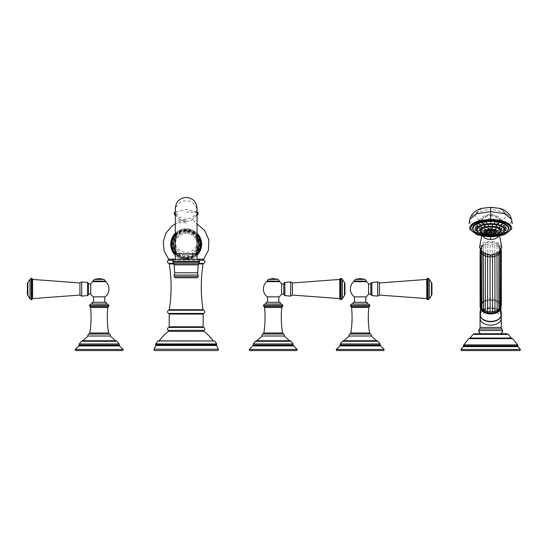 <?xml version="1.0" encoding="UTF-8"?>
<svg xmlns="http://www.w3.org/2000/svg" width="548" height="548" viewBox="0 0 548 548"><rect width="100%" height="100%" fill="white"/><g stroke="black" fill="none" stroke-linecap="round" stroke-linejoin="round"><path stroke-width="0.41" stroke-dasharray="2.74 2.06" d="M79.926 282.946L79.926 295.077M32.62 279.192L32.62 298.831M27.4 283.583L27.4 294.44M88.516 283.289L88.516 294.735M88.516 289.008L88.516 294.029L88.516 289.008M90.735 294.029L90.735 284.008M105.072 296.852L93.283 296.852M104.798 296.852L93.55 296.852L104.798 296.852M93.55 302.291L104.798 302.291L93.55 302.291M92.119 302.291L106.237 302.291M107.661 304.03L90.694 304.03M88.194 336.006L110.162 336.006M82.748 340.719L115.607 340.726M122.738 350.576L75.61 350.576M105.531 281.61L92.818 281.61M99.174 281.61L104.832 281.61L99.174 281.61M292.427 295.077L292.427 282.946M339.733 298.831L339.733 279.192M344.952 294.44L344.952 283.583M283.837 294.735L283.837 283.289M283.837 289.008L283.837 294.029L283.837 289.008M281.617 284.008L281.617 294.029M267.287 296.852L279.076 296.852M267.554 296.852L278.802 296.852L267.554 296.852M278.802 302.291L267.554 302.291L278.802 302.291M266.123 302.291L280.24 302.291M281.665 304.03L264.698 304.03M262.197 336.006L284.165 336.006M256.752 340.719L289.748 340.719M289.604 340.719L256.615 340.719M296.742 350.576L249.614 350.576M279.535 281.61L266.821 281.61M273.178 281.61L278.836 281.61L273.178 281.61M186.176 255.073A10.878 10.878 0 0 0 197.054 244.196A10.878 10.878 0 0 0 186.176 233.325A10.878 10.878 0 0 0 175.305 244.196A10.878 10.878 0 0 0 186.176 255.073A10.878 10.878 0 0 0 197.054 244.196A10.878 10.878 0 0 0 186.176 233.325A10.878 10.878 0 0 0 175.305 244.196A10.878 10.878 0 0 0 186.176 255.073M175.305 253.566A14.358 14.358 0 0 0 197.054 253.566M197.054 234.825A14.358 14.358 0 0 0 175.305 234.825M186.176 229.845A14.358 14.358 0 0 0 171.825 244.196A14.358 14.358 0 0 0 186.176 258.553A14.358 14.358 0 0 0 200.534 244.196A14.358 14.358 0 0 0 186.176 229.845M197.054 233.236A15.44 15.44 0 0 0 175.305 233.236M175.305 255.163A15.44 15.44 0 0 0 197.054 255.163M186.176 259.642A15.44 15.44 0 0 0 201.623 244.196A15.44 15.44 0 0 0 186.176 228.756A15.44 15.44 0 0 0 170.736 244.196A15.44 15.44 0 0 0 186.176 259.642M186.176 257.368A13.173 13.173 0 0 1 173.004 244.196A13.173 13.173 0 0 1 186.176 231.03A13.173 13.173 0 0 1 199.349 244.196A13.173 13.173 0 0 1 186.176 257.368M186.176 222.803L177.586 222.803L186.176 222.803M213.364 341.048L158.989 341.048L213.364 341.048A53.286 53.286 0 0 0 213.227 340.863M186.176 341.048L213.419 341.048L186.176 341.048M214.597 340.966L157.762 340.966M217.508 350.576L154.844 350.576M186.176 220.084L179.107 220.084L186.176 220.084M197.595 214.974L197.054 214.974M175.305 214.974L174.757 214.974M175.305 212.145L174.757 212.145M197.595 212.145L197.054 212.145M186.176 212.145L196.835 212.145L186.176 212.145M186.176 259.3L197.054 259.3L186.176 259.3M197.705 259.3L174.648 259.3M197.054 277.788L175.305 277.788M379.428 295.077L379.428 282.946M426.734 298.831L426.734 279.192M431.954 294.44L431.954 283.583M370.838 294.735L370.838 283.289M370.838 289.008L370.838 294.029L370.838 289.008M368.619 284.008L368.619 294.029M354.289 296.852L366.078 296.852M354.556 296.852L365.804 296.852L354.556 296.852M365.804 302.291L354.556 302.291L365.804 302.291M353.124 302.291L367.235 302.291M368.66 304.03L351.7 304.03M349.199 336.006L371.167 336.006M343.754 340.719L376.75 340.719M376.606 340.719L343.617 340.719M383.744 350.576L336.616 350.576M366.537 281.61L353.823 281.61M360.18 281.61L365.838 281.61L360.18 281.61M498.886 233.53L498.05 233.564M498.18 233.099L498.886 233.229L498.18 233.099L498.036 233.523M494.981 234.297L495.385 234.51M486.843 234.373L486.48 234.592L486.843 234.373M483.665 233.715L482.87 233.681M487.09 233.777L486.562 233.962L487.09 233.777M495.036 233.544L495.68 233.701L495.036 233.544M493.399 232.53A3.637 1.486 0 0 1 490.686 233.023A3.637 1.486 0 0 1 487.967 232.53M487.138 231.201A3.637 1.486 0 0 1 487.378 230.914A3.637 1.486 0 0 1 490.686 230.05A3.637 1.486 0 0 1 493.988 230.914A3.637 1.486 0 0 1 494.228 231.201M492.351 232.037L491.227 231.037L491.227 231.578M491.94 232.112L491.227 231.037L490.138 231.037L490.138 231.578M491.227 232.941L491.227 231.482L490.138 231.482L490.138 232.201L490.138 231.037L489.426 232.112M491.227 231.037L491.227 231.482M490.138 232.941L490.138 231.482M490.138 231.037L489.015 232.037M492.09 228.42L492.303 227.858L492.09 228.42M496.146 229.009L495.392 229.133M498.111 230.42L497.372 230.53M497.872 232.071L497.337 232.153M495.036 233.243L495.68 233.4L495.036 233.243M487.09 233.469L486.562 233.66L487.09 233.469M484.364 232.53L483.911 232.462M483.946 230.838L483.096 230.824M484.453 229.454L484.555 229.009L485.453 229.578M488.364 228.523L488.021 227.982M486.843 234.071L486.48 234.291L486.843 234.071M483.706 233.667L483.542 233.243L482.87 233.38M481.247 232.366L481.192 231.982L480.247 232.222M479.925 230.605L479.288 230.503M480.418 228.879L479.562 228.838M481.192 227.489L481.288 227.05L482.192 227.619M484.918 226.365L484.377 225.865L484.233 226.228M488.501 225.769L488.295 225.207L488.501 225.769M483.226 234.428L482.726 234.619L483.226 234.428M498.139 234.428L498.639 234.619L498.139 234.428M490.686 222.755L490.686 222.187L490.686 222.755M494.543 222.961L494.803 222.406M498.139 223.57L498.639 223.057L498.139 223.57M498.886 223.577L498.639 223.057M501.989 224.42L501.228 224.543M504.42 225.714L503.633 225.824M505.941 227.228L505.194 227.345M506.427 228.865L505.592 229.153M505.852 230.503L505.283 230.592M504.53 232.147L503.598 231.893L504.461 231.934L503.53 232.284M501.228 233.153L501.934 233.284L501.228 233.153L501.078 233.578M498.139 234.126L498.639 234.318L498.139 234.126M510.51 228.139A19.824 8.097 0 0 1 490.686 236.188A19.824 8.097 0 0 1 470.855 228.139M493.597 236.626L499.016 232.667L499.303 230.53L500.262 228.838L504.667 226.509L501.756 220.721L495.269 215.871L490.686 214.85L490.686 209.87C488.391 209.343 483.644 210.418 476.445 213.097L475.013 213.836C472.369 215.337 470.595 217.446 469.691 220.152L469.828 219.186M503.605 234.9L504.667 226.509L505.516 226.18C509.578 224.591 511.627 222.577 511.674 220.152L511.537 219.186M476.753 234.565L475.849 226.18C471.787 224.591 469.739 222.577 469.691 220.152L469.061 223.735M482.103 208.302L475.013 213.836C475.075 216.152 476.424 218.31 479.048 220.296L475.849 226.18L476.698 226.509L479.61 220.721L486.097 215.871L490.686 214.85L490.686 215.611C483.795 216.686 479.418 220.426 477.555 226.824L476.698 226.509L477.76 234.9M487.768 236.626L482.35 232.667L482.062 230.53L481.103 228.838L477.555 226.824L478.945 235.25M482.774 236.078L482.144 234.017L482.062 230.53C483.137 226.468 486.014 224.043 490.686 223.269C495.351 224.043 498.228 226.468 499.303 230.53L499.064 232.544L499.639 235.893M498.591 236.078L499.221 234.017L499.064 232.544M502.42 235.25L503.818 226.824C501.947 220.426 497.57 216.686 490.686 215.611L490.686 228.523C495.872 228.852 498.714 230.681 499.221 234.017L499.16 233.373M490.686 228.523C485.494 228.852 482.651 230.681 482.144 234.017L481.726 235.893M499.262 208.302L506.352 213.836C508.996 215.337 510.77 217.446 511.674 220.152L512.305 223.735M504.92 213.097C497.721 210.418 492.974 209.343 490.686 209.87L490.686 207.356C499.05 207.445 503.797 209.357 504.92 213.097L506.352 213.836C506.29 216.152 504.941 218.31 502.317 220.296C498.995 216.707 495.118 214.754 490.686 214.432C486.247 214.754 482.37 216.707 479.048 220.296L479.61 220.721M490.686 207.391L490.686 207.356C482.315 207.445 477.568 209.357 476.445 213.097M501.81 247.306L498.111 242.785L490.686 240.969L483.254 242.785L479.555 247.306M499.94 309.743L500.906 307.223L500.351 304.606L498.666 302.64L495.461 300.934L489.57 300.208L485.61 301.037L483.459 302.38L483.295 301.037L480.87 303.873L480.87 248.888L481.665 246.689L481.665 249.662L482.528 251.059L483.898 252.272L487.809 253.868L492.426 254.053L496.618 252.786L499.338 250.381L499.92 248.922L499.118 245.072L496.426 243.25L497.057 244.586L496.618 243.565L492.426 242.298L487.809 242.483L482.795 244.518L481.802 245.675L480.096 249.785L480.555 250.505L481.377 248.176L480.096 251.231L480.555 250.505L480.555 305.489L480.096 306.216M501.338 305.489L500.735 304.674L500.735 249.689L501.338 250.505C501.591 250.107 501.215 249.155 500.194 247.655L500.735 249.689L501.057 249.066L500.105 248.114L499.338 245.97L501.057 249.066L501.057 304.051L500.105 303.092L500.221 247.71L499.118 245.072M500.954 251.053L499.92 248.922L500.982 251.162M480.671 308.079L481.082 308.325L480.87 252.128L481.665 249.669L480.795 251.566M485.37 301.359L485.254 299.996L483.295 301.037L483.295 246.052L484.158 243.593L483.295 246.052L481.808 247.374L482.528 245.292M485.692 243.12L485.254 245.011L483.295 246.052L483.302 301.133M500.221 247.71L500.221 302.695L500.105 303.092L498.879 301.667L498.879 246.682L498.214 244.661M497.002 301.832L497.057 244.586M494.906 300.975L494.645 242.764M492.542 300.482L492.426 242.298M490.063 300.386L490.097 242.202M487.617 300.681L487.809 242.483M482.11 251.977L482.528 251.059M483.446 253.676L483.898 252.272M485.391 254.525L485.692 253.224M487.638 255.108L487.809 253.868M490.063 255.368L490.097 254.149M492.529 255.279L492.426 254.053M494.878 254.854L494.645 253.587M496.995 254.128L496.618 252.786M498.742 253.183L498.214 251.69M499.899 309.086L500.105 252.902L499.338 250.381L500.071 252.114M500.516 307.538L501.057 251.95M500.906 308.003L501.057 306.079M481.082 308.325L480.959 309.12M500.906 306.257L500.906 305.085C498.516 298.523 482.85 298.523 480.459 305.085M500.906 314.346L500.906 305.14A10.659 6.85 180 0 0 490.686 300.222A10.659 6.85 180 0 0 480.459 305.14L480.459 306.421L480.096 304.763L480.459 307.839L480.671 305.4A10.22 6.569 180 0 1 480.911 304.811L480.671 305.4M500.872 306.222A10.22 6.569 180 0 0 500.756 305.62L500.735 304.674M483.459 302.38L481.959 303.311L481.082 305.154M498.701 302.996L498.892 301.523L494.995 299.598L490.049 298.996L485.254 299.996L485.254 245.011L487.556 244.312L492.584 244.113L494.995 244.614L498.879 246.682L497.933 244.024M499.899 304.393L500.002 304.044A10.22 6.569 180 0 1 500.351 304.606M481.808 247.374L481.808 302.352L481.808 247.374L480.096 249.785L480.096 304.763L480.87 303.873L480.658 303.352L480.932 304.894M481.507 303.845A10.22 6.569 180 0 1 481.959 303.311L482 303.674M480.459 314.346L480.459 309.01M480.774 306.743L480.473 307.044A10.22 6.569 180 0 1 480.459 306.743A10.22 6.569 180 0 1 480.473 306.435M481.507 309.641L482 309.812L481.76 253.635M482.918 311.011L483.459 311.1M482 309.812L481.959 310.168A10.22 6.569 180 0 1 481.939 310.147M498.666 310.846L498.892 254.334M497.002 311.648L497.557 311.606M498.701 310.483L499.221 310.353M500.906 314.908A10.22 6.569 0 0 0 490.686 308.332A10.22 6.569 0 0 0 480.459 314.908A10.22 6.569 0 0 0 490.686 321.477A10.22 6.569 0 0 0 500.906 314.908M501.242 315.532A10.604 6.816 0 0 0 501.283 314.908A10.604 6.816 0 0 0 494.817 308.627A10.604 6.816 0 0 0 483.302 310.01M483.302 310.017A10.604 6.816 0 0 0 480.082 314.908A10.604 6.816 0 0 0 480.123 315.532M501.283 315.285L501.283 314.908M480.082 315.285L480.082 314.908M479.911 333.718L501.454 333.718L479.808 333.718L479.726 332.348M501.454 333.718L502.591 331.259M478.774 331.259L479.712 332.321M506.736 333.718L474.63 333.718M470.068 338.068L511.298 338.068M519.949 350.576L461.416 350.576M479.096 332.026L479.486 332.424A1.089 1.014 135 0 1 479.212 331.656M479.486 332.424L479.911 333.191M502.153 331.656A1.089 1.014 45 0 1 501.879 332.424L502.269 332.026M483.226 234.126L482.726 234.318L483.226 234.126M480.137 233.153L479.432 233.284L480.137 233.153L480.288 233.578M477.835 232.284L477.774 231.893L476.835 232.147M476.082 230.592L475.513 230.503M475.774 228.845L474.774 228.989M476.281 227.269L475.424 227.228M477.774 225.803L476.945 225.714M480.137 224.543L479.377 224.42M482.726 223.057L483.226 223.57L482.726 223.057L482.48 223.577M486.823 222.961L486.562 222.406M492.378 225.728L492.536 225.166L492.378 225.728M496.029 226.262L496.529 225.749L496.029 226.262M496.783 226.269L496.529 225.749M499.762 227.187L498.858 227.447M501.66 228.639L500.906 228.756M502.132 230.29L501.475 230.393M501.084 231.914L500.612 231.989M494.981 233.996L495.385 234.208L494.981 233.996M81.673 281.905L81.673 296.119M31.75 278.322L31.75 299.701M31.277 278.322L31.277 299.701M30.01 279.295L30.01 298.729M27.886 282.569L27.886 295.454M87.495 282.432L87.495 295.591M105.675 281.665L92.674 281.665M108.963 305.332L89.386 305.332M108.963 305.442L89.386 305.442M108.374 306.531L89.975 306.531M107.798 307.49L90.557 307.49M89.797 332.985L108.552 332.985M88.831 334.04L109.525 334.04M116.93 341.281L81.426 341.281M79.255 343.966L119.101 343.966M79.049 345.055L119.306 345.055M78.844 345.918L119.505 345.918M123.17 349.432L75.179 349.432M93.085 281.179L105.264 281.179M93.085 281.028L105.264 281.028M94.263 279.377L104.086 279.377M290.68 296.119L290.68 281.905M340.603 299.701L340.603 278.322M341.082 299.701L341.082 278.322M342.342 298.729L342.342 279.295M344.466 295.454L344.466 282.569M284.857 295.591L284.857 282.432M279.679 281.665L266.677 281.665M282.967 305.332L263.389 305.332M282.967 305.442L263.389 305.442M282.378 306.531L263.978 306.531M281.795 307.49L264.561 307.49M263.8 332.985L282.556 332.985M262.828 334.04L283.528 334.04M290.926 341.281L255.43 341.281M253.258 343.966L293.105 343.966M253.046 345.055L293.31 345.055M252.847 345.918L293.509 345.918M297.174 349.432L249.182 349.432M267.088 281.179L279.268 281.179M267.088 281.028L279.268 281.028M268.267 279.377L278.089 279.377M175.305 250.594A12.618 12.618 0 0 0 197.054 250.594M197.054 237.805A12.618 12.618 0 0 0 175.305 237.805M186.176 230.557A13.645 13.645 0 0 0 172.538 244.196A13.645 13.645 0 0 0 186.176 257.841A13.645 13.645 0 0 0 199.821 244.196A13.645 13.645 0 0 0 186.176 230.557M186.176 230.996A13.207 13.207 0 0 0 172.976 244.196A13.207 13.207 0 0 0 186.176 257.402A13.207 13.207 0 0 0 199.383 244.196A13.207 13.207 0 0 0 186.176 230.996M186.176 258.464A14.269 14.269 0 0 1 171.914 244.196A14.269 14.269 0 0 1 186.176 229.934A14.269 14.269 0 0 1 200.445 244.196A14.269 14.269 0 0 1 186.176 258.464M175.305 234.236A14.748 14.748 0 0 1 197.054 234.236M197.054 254.162A14.748 14.748 0 0 1 175.305 254.162M186.176 258.122A13.919 13.919 0 0 0 200.095 244.196A13.919 13.919 0 0 0 186.176 230.276A13.919 13.919 0 0 0 172.257 244.196A13.919 13.919 0 0 0 186.176 258.122M203.712 259.17L197.054 259.17M175.305 259.17L168.647 259.17M168.442 260.177L203.918 260.177M173.017 260.177L199.335 260.177M173.791 263.424L198.561 263.424M203.555 263.424L168.798 263.424L167.524 262.163M203.068 263.958L169.291 263.958M169.291 309.716L203.068 309.716M173.983 263.958L198.376 263.958M168.805 310.25L203.548 310.25M203.616 313.435L168.743 313.435M169.209 326.786L203.15 326.786M203.15 314.066L169.209 314.066M168.743 327.416L203.616 327.416M168.284 331.382L204.068 331.382M168.25 330.348L204.103 330.348M216.748 343.925L155.611 343.925M216.85 344.459L155.502 344.459M155.673 344.898L216.679 344.898M155.762 345.507L216.59 345.507M218.22 349.206L154.132 349.206M186.176 221.604L177.586 221.604L186.176 221.604M175.305 214.535L174.326 214.535M175.305 212.583L174.326 212.583M198.034 212.583L197.054 212.583M198.034 214.535L197.054 214.535M186.176 231.907A10.878 10.22 0 0 0 175.305 242.127A10.878 10.22 0 0 0 186.176 252.347A10.878 10.22 0 0 0 197.054 242.127A10.878 10.22 0 0 0 186.176 231.907M186.176 221.262A10.878 10.22 0 0 0 197.054 211.042A10.878 10.22 0 0 0 186.176 200.821A10.878 10.22 0 0 0 175.305 211.042A10.878 10.22 0 0 0 186.176 221.262M175.305 253.758L197.054 253.758M199.664 261.328L172.695 261.328M173.072 262.28L199.287 262.28M174.134 264.855L198.218 264.855M174.661 272.788L197.698 272.788M174.168 275.089L198.184 275.089M198.109 276.637L174.25 276.637M377.682 296.119L377.682 281.905M427.604 299.701L427.604 278.322M428.084 299.701L428.084 278.322M429.344 298.729L429.344 279.295M431.468 295.454L431.468 282.569M371.859 295.591L371.859 282.432M366.68 281.665L353.679 281.665M369.969 305.332L350.391 305.332M369.969 305.442L350.391 305.442M369.379 306.531L350.98 306.531M368.797 307.49L351.563 307.49M350.802 332.985L369.558 332.985M349.829 334.04L370.53 334.04M377.928 341.281L342.432 341.281M340.26 343.966L380.107 343.966M340.048 345.055L380.312 345.055M339.849 345.918L380.511 345.918M384.175 349.432L336.184 349.432M354.09 281.179L366.27 281.179M354.09 281.028L366.27 281.028M355.268 279.377L365.091 279.377M500.468 231.393A10.076 4.117 0 0 1 490.686 234.53A10.076 4.117 0 0 1 480.897 231.393M478.068 231.845A13.7 5.596 180 0 0 490.686 235.256A13.7 5.596 180 0 0 503.297 231.845M500.577 230.681A9.898 4.042 0 0 1 490.686 234.654A9.898 4.042 0 0 1 480.788 230.681M481.596 232.359A9.898 4.042 180 0 0 490.686 234.804A9.898 4.042 180 0 0 499.769 232.359M496.406 232.222A5.946 2.425 0 0 1 490.686 233.989A5.946 2.425 0 0 1 484.959 232.222M496.447 231.831A5.761 2.356 0 0 1 490.686 234.112A5.761 2.356 0 0 1 484.925 231.831M485.432 232.873A5.761 2.356 180 0 0 490.686 234.263A5.761 2.356 180 0 0 495.94 232.873M494.159 231.16A3.61 1.473 180 0 0 490.686 230.085A3.61 1.473 180 0 0 487.206 231.16M488.316 232.667A3.61 1.473 180 0 0 490.686 233.03A3.61 1.473 180 0 0 493.049 232.667M504.386 229.585A13.7 5.596 0 0 1 490.686 235.106A13.7 5.596 0 0 1 476.979 229.585M504.208 230.592A13.885 5.672 0 0 1 490.686 234.989A13.885 5.672 0 0 1 477.157 230.592M474.136 231.331A17.947 7.33 180 0 0 490.686 235.825A17.947 7.33 180 0 0 507.229 231.331M508.626 228.441A17.947 7.33 0 0 1 490.686 235.722A17.947 7.33 0 0 1 472.739 228.441M508.147 230.229A18.159 7.419 0 0 1 490.686 235.613A18.159 7.419 0 0 1 473.219 230.229M498.283 236.133C500.187 234.195 501.235 231.455 501.441 227.913C500.098 222.419 496.509 219.207 490.686 218.268C484.857 219.207 481.267 222.419 479.925 227.913C480.13 231.455 481.178 234.195 483.083 236.133M504.612 234.565L505.516 226.18L502.317 220.296L501.756 220.721M486.754 236.558L482.281 232.462L482.247 231.379M494.611 236.558L499.084 232.462L499.118 231.379M500.262 228.838C499.125 223.988 495.933 221.145 490.686 220.317C485.432 221.145 482.24 223.988 481.103 228.838M500.105 248.114L498.879 246.682M481.802 245.675L480.658 248.367L480.87 248.888M480.699 252.053L480.658 252.649M500.221 253.306L500.201 252.875M500.221 308.291L500.221 307.846M480.911 308.668A10.22 6.569 180 0 1 480.692 308.127M500.872 307.264A10.22 6.569 180 0 1 500.756 307.866M498.666 302.64A10.22 6.569 180 0 1 499.221 303.126M496.831 301.489A10.22 6.569 180 0 1 497.557 301.88M494.604 300.674A10.22 6.569 180 0 1 495.461 300.934M492.131 300.236A10.22 6.569 180 0 1 493.063 300.352M489.57 300.208A10.22 6.569 180 0 1 490.515 300.174M487.076 300.592A10.22 6.569 180 0 1 487.973 300.407M484.816 301.359A10.22 6.569 180 0 1 485.61 301.037M482.918 302.469A10.22 6.569 180 0 1 483.562 302.023M480.658 307.01L480.658 307.627M480.027 314.573A10.659 6.85 180 0 1 490.686 307.723A10.659 6.85 180 0 1 501.338 314.573M501.283 318.326A10.604 6.816 0 0 0 490.686 311.511A10.604 6.816 0 0 0 480.082 318.326M480.082 327.409L501.283 327.409M501.941 328.964L479.425 328.964M502.591 330.519L478.774 330.519M508.277 334.355L473.088 334.355M512.565 338.63L468.8 338.63M463.724 344.898L517.641 344.898M463.519 345.87L517.846 345.87M463.361 346.644L518.004 346.644M520.429 349.48L460.937 349.48M115.744 340.719L82.611 340.719M186.176 232.181C172.627 231.448 169.743 252.923 183.005 255.793L186.176 256.217C192.362 255.8 196.28 252.607 197.944 246.634C198.65 242.819 197.773 239.401 195.321 236.394C192.889 233.654 189.841 232.249 186.176 232.181M193.245 220.084L194.766 221.604L194.766 222.803L197.054 223.872M175.305 223.872L177.586 222.803L177.586 221.604L179.107 220.084M167.578 261.136L167.476 261.649M213.419 341.048L158.941 341.048M191.732 220.084L196.944 214.974M180.621 220.084L175.408 214.974M196.835 212.145L186.176 209.315L175.518 212.145M197.054 244.196L197.054 208.302C196.41 214.905 192.78 218.529 186.176 219.173C179.696 218.652 176.066 215.028 175.305 208.302L175.305 244.196M500.577 230.605C500.084 232.914 496.783 234.215 490.686 234.523C484.583 234.215 481.281 232.914 480.788 230.605M484.918 231.756C483.932 232.352 485.857 233.092 490.686 233.982C495.508 233.092 497.433 232.352 496.447 231.756M486.747 231.475L487.378 230.914M494.618 231.475L493.988 230.914M476.979 229.509L478.137 231.681C480.692 233.77 484.877 234.873 490.686 234.982C496.488 234.873 500.673 233.77 503.228 231.681L504.386 229.509M508.626 228.386L506.996 231.366C503.598 234.051 498.159 235.455 490.686 235.592C483.206 235.455 477.767 234.051 474.369 231.366L472.739 228.386M499.05 232.592C500.742 232.311 493.522 237.668 492.81 236.668M488.563 236.668L485.829 235.9C483.774 234.75 482.603 233.647 482.315 232.592L482.315 232.592M482.302 232.544L482.206 233.373M481.747 247.1L482.795 244.518M500.221 302.695L499.968 304.236M498.892 246.538L498.892 301.523M481.98 303.619L481.747 302.085M480.658 248.367L480.658 303.352M511.387 338.068L469.979 338.068"/><path stroke-width="0.82" d="M79.926 282.946L81.673 281.905L81.673 296.119L79.926 295.077L79.926 282.946L32.62 279.439M32.62 298.831L32.62 279.192L31.75 278.322L31.75 299.701L32.62 298.831M27.4 294.44L27.4 283.583L27.886 282.569L27.886 295.454L27.4 294.44M88.516 294.735L88.516 283.289L87.495 282.432L87.495 295.591L88.516 294.735M90.735 294.009A9.809 9.809 0 0 0 93.283 296.852L105.072 296.852A9.809 9.809 0 0 0 105.675 281.665L92.674 281.665A9.809 9.809 0 0 0 90.735 284.008L90.735 294.029L88.516 294.029M104.798 302.291L104.798 296.852M93.55 302.291L93.55 296.852M106.237 304.03L106.237 302.291L92.119 302.291L92.119 304.03M89.386 305.332L90.694 304.03L107.661 304.03L108.963 305.442L89.386 305.442L108.963 305.332M88.194 336.006C87.536 335.602 87.749 334.944 88.831 334.04L109.525 334.04C110.607 334.944 110.819 335.602 110.162 336.006L88.194 336.006L82.748 340.726L99.174 340.726L82.748 340.726M110.162 336.006L115.607 340.726L99.174 340.726L115.744 340.719L116.93 341.281L81.426 341.281L82.611 340.719M99.174 350.576L122.738 350.576L123.17 349.432L75.179 349.432L75.61 350.576L99.174 350.576M339.733 279.439L292.427 282.946L292.427 295.077L290.68 296.119L284.857 295.591L283.837 294.735L283.837 283.289L284.857 282.432L284.857 295.591M339.733 289.008L339.733 298.831L340.603 299.701L340.603 278.322L339.733 279.192L339.733 289.008M344.952 289.008L344.952 294.44L344.466 295.454L344.466 282.569L344.952 283.583L344.952 289.008M283.837 294.029L281.617 294.029L281.617 283.994A9.809 9.809 0 0 0 279.679 281.665L266.677 281.665L279.679 281.665M281.617 294.009A9.809 9.809 0 0 1 279.076 296.852L267.287 296.852A9.809 9.809 0 0 1 266.677 281.665M267.554 302.291L267.554 296.852M278.802 302.291L278.802 296.852M280.24 304.03L280.24 302.291L266.123 302.291L266.123 304.03M263.389 305.332L264.698 304.03L281.665 304.03L282.967 305.442L263.389 305.442L282.967 305.332M262.197 336.006L256.745 340.726L289.611 340.726L284.165 336.006L262.197 336.006C261.533 335.602 261.745 334.944 262.828 334.04L263.8 332.985L282.556 332.985C281.186 324.519 280.932 316.018 281.795 307.49L264.561 307.49C265.431 316.018 265.177 324.519 263.8 332.985M249.614 350.576L296.742 350.576L297.174 349.432L249.182 349.432L249.614 350.576M197.054 253.566A14.358 14.358 0 0 0 197.054 234.825M175.305 234.825A14.358 14.358 0 0 0 175.305 253.566M175.305 233.236A15.44 15.44 0 0 0 175.305 255.163M197.054 255.163A15.44 15.44 0 0 0 197.054 233.236M213.227 340.863A53.286 53.286 0 0 0 204.068 331.382A0.651 0.651 0 0 1 204.103 330.348A1.651 1.651 0 0 0 203.616 327.416A0.651 0.651 90 0 1 203.15 326.786L203.15 314.066A0.651 0.651 90 0 1 203.616 313.435A1.651 1.651 0 0 0 203.548 310.25A0.651 0.651 90 0 1 203.068 309.716C200.671 294.461 200.671 279.213 203.068 263.958A0.651 0.651 90 0 1 203.555 263.424A1.74 1.74 0 0 0 203.918 260.177A0.651 0.651 90 0 1 203.712 259.17L197.054 259.17M203.068 309.716L169.291 309.716C171.682 294.461 171.682 279.213 169.291 263.958A0.651 0.651 -90 0 0 168.798 263.424A1.74 1.74 0 0 1 168.442 260.177L173.017 260.177M169.291 309.716A0.651 0.651 -90 0 1 168.805 310.25A1.651 1.651 0 0 0 168.743 313.435L203.616 313.435M203.15 326.786L169.209 326.786L169.209 314.066A0.651 0.651 -90 0 0 168.743 313.435M169.209 326.786A0.651 0.651 -90 0 1 168.743 327.416A1.651 1.651 0 0 0 168.25 330.348A0.651 0.651 0 0 1 168.284 331.382A53.286 53.286 0 0 0 159.126 340.863M157.762 340.966L214.597 340.966L158.269 340.863L155.611 343.925L216.748 343.925L214.597 340.966M218.22 349.206L154.132 349.206C153.652 349.61 153.885 350.069 154.844 350.576L217.508 350.576C218.467 350.069 218.707 349.61 218.22 349.206L216.59 345.507L155.762 345.507L155.673 344.898L216.679 344.898L216.85 344.459L155.502 344.459L155.673 344.898M197.054 214.974L198.034 214.535L197.054 214.535M175.305 212.583L174.326 212.583L174.326 214.535L175.305 214.974M174.326 212.583L175.305 212.145M197.054 212.145L198.034 212.583L198.034 214.535M198.184 275.089A4.35 4.35 90 0 1 197.698 272.788L198.218 264.855A4.35 4.35 90 0 1 199.287 262.28A1.521 1.521 0 0 0 199.664 261.328A1.959 1.959 0 0 0 197.705 259.3L174.648 259.3A1.959 1.959 0 0 0 172.695 261.328A1.521 1.521 0 0 0 173.072 262.28A4.35 4.35 -90 0 1 174.134 264.855L174.661 272.788A4.35 4.35 -90 0 1 174.168 275.089A1.521 1.521 0 0 0 174.25 276.637A5.001 5.001 0 0 0 175.305 277.788L197.054 277.788A5.001 5.001 0 0 0 198.109 276.637A1.521 1.521 0 0 0 198.184 275.089L174.168 275.089M426.734 279.439L379.428 282.946L379.428 295.077L377.682 296.119L371.859 295.591L370.838 294.735L370.838 283.289L371.859 282.432L371.859 295.591M426.734 289.008L426.734 298.831L427.604 299.701L427.604 278.322L426.734 279.192L426.734 289.008M431.954 289.008L431.954 294.44L431.468 295.454L431.468 282.569L431.954 283.583L431.954 289.008M370.838 294.029L368.619 294.029L368.619 283.994A9.809 9.809 0 0 0 366.68 281.665L353.679 281.665L366.68 281.665M368.619 294.009A9.809 9.809 0 0 1 366.078 296.852L354.289 296.852A9.809 9.809 0 0 1 353.679 281.665M354.556 302.291L354.556 296.852M365.804 302.291L365.804 296.852M367.235 304.03L367.235 302.291L353.124 302.291L353.124 304.03M350.391 305.332L351.7 304.03L368.66 304.03L369.969 305.442L350.391 305.442L369.969 305.332M349.199 336.006L343.747 340.726L376.613 340.726L371.167 336.006L349.199 336.006C348.542 335.582 348.754 334.931 349.829 334.04L350.802 332.985L369.558 332.985C368.181 324.519 367.934 316.018 368.797 307.49L351.563 307.49C352.433 316.018 352.179 324.519 350.802 332.985M336.616 350.576L383.744 350.576L384.175 349.432L336.184 349.432L336.616 350.576M498.886 233.53L498.18 233.4L499.036 233.407M492.378 226.029L492.536 225.468L492.378 226.029M496.029 226.564L496.529 226.05L495.782 226.345M498.968 227.598L499.749 227.18L498.858 227.447M500.81 228.989L501.763 228.708L500.783 228.927M502.304 230.42L501.304 230.564L502.304 230.413M500.386 232.099L501.297 232.105L500.345 232.174M494.981 234.297L495.385 234.51L494.981 234.297M486.843 234.373L486.48 234.592L486.843 234.373M483.542 233.544L482.87 233.681L483.542 233.544M481.192 232.284L480.301 232.304L481.247 232.366M480.103 230.763L479.11 230.646L480.103 230.763M480.418 229.187L479.452 228.913L480.432 229.126M482.096 227.756L481.288 227.358L482.192 227.619M484.918 226.673L484.377 226.166L485.144 226.461M488.501 226.071L488.295 225.509L488.501 226.071M487.09 233.777L486.562 233.962M484.596 232.64L483.692 232.66L484.644 232.722M483.946 231.14L482.952 230.934L483.946 231.119M485.343 229.722L484.555 229.311L485.453 229.578M488.364 228.824L488.021 228.283L488.364 228.824M492.09 228.721L492.303 228.16L492.09 228.721M495.392 229.434L496.084 228.982L495.234 229.263M497.255 230.756L498.228 230.496L497.242 230.708M497.125 232.284L498.077 232.249L497.105 232.338M495.036 233.544L495.68 233.701M487.967 232.53A3.637 1.486 0 0 1 487.734 232.407A3.637 1.486 0 0 1 487.138 231.201M494.228 231.201A3.637 1.486 0 0 1 493.632 232.407A3.637 1.486 0 0 1 493.399 232.53M489.426 232.112L489.015 232.482A7.056 6.439 0 0 0 490.138 232.64L490.138 232.941A5.994 5.569 180 0 0 490.686 232.962A5.994 5.569 180 0 0 491.227 232.941L491.227 232.64A7.056 6.439 0 0 0 492.351 232.482L491.94 232.112M489.015 232.482A5.994 1.76 -46.8 0 1 489.015 232.037A7.056 6.439 0 0 0 490.138 232.201L490.138 231.578A5.994 2.055 180 0 0 490.686 231.585A5.994 2.055 180 0 0 491.227 231.578L491.227 232.201A7.056 6.439 0 0 0 492.351 232.037A5.994 1.76 46.8 0 1 492.351 232.482M491.227 232.201L491.227 232.64M490.138 232.201L490.138 232.64M492.09 228.42L492.303 227.858L492.09 228.42M495.324 229.098L496.084 228.68M497.255 230.455L498.228 230.194M497.125 231.982L498.077 231.948M483.692 232.359L484.596 232.338M482.952 230.633L483.946 230.838M485.343 229.42L484.555 229.009M488.364 228.523L488.021 227.982L488.364 228.523M480.301 232.003L481.192 231.982M479.11 230.338L480.103 230.461M479.452 228.612L480.418 228.879M481.288 227.05L482.096 227.454M484.377 225.865L485.062 226.303M488.501 225.769L488.295 225.207L488.501 225.769M490.686 222.488L490.686 223.057L490.686 222.488M483.226 234.428L482.726 234.619M480.137 233.455L479.432 233.585L480.288 233.578M477.774 232.194L476.904 232.242L477.835 232.284M476.281 230.729L475.315 230.674L476.301 230.776M475.774 229.153L474.774 228.989L475.774 229.153M476.281 227.571L475.315 227.304L476.301 227.516M477.774 226.105L476.904 225.742L477.835 225.988M480.137 224.844L479.432 224.392L480.288 224.673M483.226 223.872L482.726 223.358L483.48 223.659M486.823 223.269L486.562 222.707L486.823 223.269M494.543 223.269L494.803 222.707L494.543 223.269M498.139 223.872L498.639 223.358L497.885 223.659M501.228 224.844L501.934 224.392L501.078 224.673M503.598 226.105L504.461 225.742L503.53 225.988M505.085 227.571L506.051 227.304L505.064 227.516M505.592 229.153L506.592 228.989L505.592 229.153M505.085 230.729L506.051 230.674L505.064 230.776M503.598 232.194L504.461 232.242L503.53 232.284M501.228 233.455L501.934 233.585L501.078 233.578M498.139 234.428L498.639 234.619M490.686 222.755L490.686 222.187L490.686 222.755M494.543 222.961L494.803 222.406L494.543 222.961M497.968 223.502L498.639 223.057M501.173 224.516L501.934 224.091M503.598 225.803L504.461 225.434M505.085 227.269L506.051 227.002M505.592 228.845L506.592 228.687M505.085 230.427L506.051 230.372M503.598 231.893L504.461 231.934M490.686 220.091A19.824 8.097 180 0 0 470.855 228.187A19.824 8.097 180 0 0 490.686 236.291A19.824 8.097 0 0 0 510.51 228.187A19.824 8.097 0 0 0 490.686 220.091M470.855 228.139A19.824 8.097 0 0 1 470.855 228.091A19.824 8.097 0 0 1 490.686 219.995A19.824 8.097 0 0 1 510.51 228.091A19.824 8.097 0 0 1 510.51 228.139M511.537 219.186L504.592 213.727L490.686 211.576L490.686 219.474C503.496 219.981 510.531 222.858 511.777 228.091L511.62 229.16L504.612 234.565L498.283 236.133L490.686 236.709L493.597 236.626M490.686 219.474C477.87 219.981 470.835 222.858 469.588 228.091L469.746 229.16L476.753 234.565L483.083 236.133L490.686 236.709L487.768 236.626M469.828 219.186L476.774 213.727L490.686 211.576L490.686 207.356L482.103 208.302L490.686 207.391L499.262 208.302L490.686 207.343M482.774 236.078L483.384 236.866C485.11 238.565 487.542 239.442 490.686 239.503L490.686 236.709M490.686 239.503C493.823 239.442 496.255 238.565 497.981 236.866L498.591 236.078M481.726 235.893L479.555 247.306L482.295 252.95L490.686 255.382L499.07 252.95L501.81 247.306L499.639 235.893M480.87 252.128L481.808 253.642L481.911 252.662L481.747 308.901L482.007 310.319L482.918 311.011L483.459 311.1L483.295 254.991L483.295 309.963L485.254 310.99L485.391 254.525M481.747 253.916L483.295 254.964L483.446 253.676M482.918 311.011A10.22 6.569 180 0 0 483.562 311.456L487.617 312.798L487.638 255.108M487.617 312.798L490.063 313.1L490.063 255.368M490.063 313.1L492.542 312.997L492.529 255.279M492.542 312.997L494.604 312.812L494.995 311.38L494.878 254.854M494.906 312.504L496.831 311.99L497.139 310.511L496.995 254.128M483.302 254.868L487.556 256.704L492.584 256.902L497.139 255.526L498.879 254.334L498.742 253.183M499.899 309.086L500.756 307.866M480.459 310.469A10.659 6.85 0 0 0 480.027 312.408L480.027 314.573C479.479 323.642 501.886 323.642 501.338 314.573L501.338 312.408A10.659 6.85 0 0 1 500.906 314.346L500.906 308.003M480.699 252.053L480.096 251.231L480.096 306.216L480.459 309.01L480.459 307.839L481.082 308.325M480.911 308.668L482 309.812M497.557 311.606A10.22 6.569 180 0 1 496.831 311.99L500.002 309.442M500.516 305.942L500.735 304.674M499.899 304.393L500.105 303.092M498.701 302.996L498.879 301.667M482 303.674L481.808 302.352M481.082 305.154L480.87 303.873M480.027 312.408A10.659 6.85 0 0 0 480.459 314.346L480.459 309.01A10.659 6.85 180 0 0 490.686 313.922A10.659 6.85 180 0 0 500.906 309.01M485.37 312.12L485.254 310.99L490.049 311.99L494.995 311.38L497.139 310.511L500.105 307.887M501.338 312.408A10.659 6.85 0 0 0 500.906 310.469M480.123 315.532A10.604 6.816 0 0 0 490.686 321.724A10.604 6.816 0 0 0 501.242 315.532M502.591 331.259L502.153 331.656A1.089 1.014 -135 0 1 501.879 332.424L502.269 332.026A1.089 1.089 45 0 0 502.591 331.259L502.591 330.519A2.178 2.178 0 0 0 501.941 328.964A2.178 2.178 0 0 1 501.283 327.409L501.283 315.285M479.911 333.718L478.774 330.519A2.178 2.178 0 0 1 479.425 328.964A2.178 2.178 0 0 0 480.082 327.409L480.082 315.285M508.277 334.355L473.088 334.355L474.63 333.718L506.736 333.718L508.277 334.355L511.305 338.068L469.979 338.068L511.387 338.068L512.565 338.63L468.8 338.63L469.979 338.068M460.937 349.48L461.416 350.576L519.949 350.576L520.429 349.48L460.937 349.48L463.361 346.644L463.724 344.898L517.641 344.898L512.565 338.63M502.153 331.656L501.454 333.718M479.808 333.718L479.808 333.191L479.808 333.718M478.774 331.259A1.089 1.089 -45 0 0 479.096 332.026L479.486 332.424A1.089 1.014 -45 0 1 479.212 331.656M501.557 333.191L501.557 333.718L501.454 333.191M476.904 231.934L477.774 231.893M475.315 230.372L476.281 230.427M474.774 228.687L475.774 228.845M475.315 227.002L476.281 227.269M476.904 225.434L477.774 225.803M479.432 224.091L480.192 224.516M482.726 223.057L483.398 223.502M486.823 222.961L486.562 222.406L486.823 222.961M492.378 225.728L492.536 225.166L492.378 225.728M495.865 226.187L496.529 225.749M498.954 227.29L499.749 226.879M500.81 228.687L501.763 228.4M501.304 230.263L502.304 230.119M500.386 231.797L501.297 231.804M27.886 282.569L30.01 279.295L30.01 298.729L31.277 299.701L31.277 278.322L31.75 278.322M92.674 281.665L105.675 281.665M89.386 305.442L89.975 306.531L108.374 306.531L107.798 307.49C106.928 316.018 107.182 324.519 108.552 332.985L89.797 332.985C91.174 324.519 91.427 316.018 90.557 307.49L107.798 307.49M119.306 345.055L79.049 345.055L78.844 345.918L119.505 345.918L119.101 343.966L79.255 343.966L81.426 341.281M104.832 281.61L105.264 281.179L93.085 281.179L93.523 281.61M105.264 281.179L93.085 281.028L94.263 279.377L99.174 278.562L104.086 279.377L94.263 279.377M292.427 282.946L290.68 281.905L290.68 296.119M341.082 299.701L342.342 298.729L342.342 279.295L341.082 278.322L341.082 299.701L340.603 299.701M264.561 307.49L263.978 306.531L282.378 306.531L282.967 305.442M284.165 336.006C284.823 335.602 284.611 334.944 283.528 334.04L262.828 334.04M273.178 341.281L290.926 341.281L289.748 340.719L256.615 340.719L255.43 341.281L273.178 341.281M290.926 341.281L293.105 343.966L253.258 343.966L255.43 341.281M253.046 345.055L252.847 345.918L293.509 345.918L293.31 345.055L253.046 345.055L253.258 343.966M278.836 281.61L279.268 281.179L267.088 281.179L267.527 281.61M279.268 281.179L267.088 281.028L268.267 279.377L273.178 278.562L278.089 279.377L268.267 279.377M197.054 250.594A12.618 12.618 0 0 0 197.054 237.805M175.305 237.805A12.618 12.618 0 0 0 175.305 250.594M197.054 234.236A14.748 14.748 0 0 1 197.054 254.162M175.305 254.162A14.748 14.748 0 0 1 175.305 234.236M167.578 261.136L168.647 259.17L175.305 259.17M199.335 260.177L203.918 260.177M168.798 263.424L173.791 263.424M198.561 263.424L203.555 263.424M169.291 263.958L173.983 263.958M198.376 263.958L203.068 263.958M203.548 310.25L168.805 310.25M169.209 314.066L203.15 314.066M203.616 327.416L168.743 327.416M204.103 330.348L168.25 330.348M204.068 331.382L168.284 331.382M174.326 214.535L175.305 214.535M197.054 212.583L198.034 212.583M186.176 253.758L175.305 253.758L175.305 208.302C175.949 201.691 179.573 198.068 186.176 197.424C192.663 197.951 196.287 201.575 197.054 208.302L197.054 253.758L186.176 253.758M199.664 261.328L172.695 261.328M198.218 264.855L174.134 264.855M199.287 262.28L173.072 262.28M197.698 272.788L174.661 272.788M198.109 276.637L174.25 276.637M379.428 282.946L377.682 281.905L377.682 296.119M428.084 299.701L429.344 298.729L429.344 279.295L428.084 278.322L428.084 299.701L427.604 299.701M351.563 307.49L350.98 306.531L369.379 306.531L369.969 305.442M371.167 336.006C371.825 335.609 371.613 334.958 370.53 334.04L349.829 334.04M360.18 341.281L377.928 341.281L376.75 340.719L343.617 340.719L342.432 341.281L360.18 341.281M377.928 341.281L380.107 343.966L340.26 343.966L342.432 341.281M340.048 345.055L339.849 345.918L380.511 345.918L380.312 345.055L340.048 345.055L340.26 343.966M365.838 281.61L366.27 281.179L354.09 281.179L354.529 281.61M366.27 281.179L354.09 281.028L355.268 279.377L360.18 278.562L365.091 279.377L355.268 279.377M490.686 235.38A13.522 5.528 180 0 0 504.208 229.859A13.522 5.528 180 0 0 490.686 224.331A13.522 5.528 180 0 0 477.157 229.859A13.522 5.528 180 0 0 490.686 235.38M480.897 231.393A10.076 4.117 0 0 1 490.686 226.297A10.076 4.117 0 0 1 500.468 231.393M503.297 231.845A13.7 5.596 180 0 0 504.386 229.66A13.7 5.596 180 0 0 490.686 224.064A13.7 5.596 180 0 0 476.979 229.66A13.7 5.596 180 0 0 478.068 231.845M480.788 230.681A9.898 4.042 0 0 1 480.788 230.605A9.898 4.042 0 0 1 490.686 226.564A9.898 4.042 0 0 1 500.577 230.605A9.898 4.042 0 0 1 500.577 230.681M499.769 232.359A9.898 4.042 180 0 0 500.577 230.756A9.898 4.042 180 0 0 490.686 226.714A9.898 4.042 180 0 0 480.788 230.756A9.898 4.042 180 0 0 481.596 232.359M490.686 226.982A9.713 3.973 180 0 0 480.966 230.955A9.713 3.973 180 0 0 490.686 234.921A9.713 3.973 180 0 0 500.399 230.955A9.713 3.973 180 0 0 490.686 226.982M484.959 232.222A5.946 2.425 0 0 1 490.686 229.133A5.946 2.425 0 0 1 496.406 232.222M484.925 231.831A5.761 2.356 0 0 1 484.918 231.756A5.761 2.356 0 0 1 490.686 229.4A5.761 2.356 0 0 1 496.447 231.756A5.761 2.356 0 0 1 496.447 231.831M495.94 232.873A5.761 2.356 180 0 0 496.447 231.907A5.761 2.356 180 0 0 490.686 229.55A5.761 2.356 180 0 0 484.918 231.907A5.761 2.356 180 0 0 485.432 232.873M490.686 234.386A5.583 2.281 180 0 0 496.269 232.105A5.583 2.281 180 0 0 490.686 229.824A5.583 2.281 180 0 0 485.096 232.105A5.583 2.281 180 0 0 490.686 234.386M490.686 234.119A4.528 1.85 180 0 0 495.207 232.27A4.528 1.85 180 0 0 490.686 230.42A4.528 1.85 180 0 0 486.158 232.27A4.528 1.85 180 0 0 490.686 234.119M490.686 230.441A4.329 1.767 180 0 0 486.747 231.475A4.329 1.767 180 0 0 490.686 233.982A4.329 1.767 180 0 0 494.618 231.475A4.329 1.767 180 0 0 490.686 230.441M487.206 231.16A3.61 1.473 180 0 0 488.316 232.667L490.686 233.078L493.049 232.667A3.61 1.473 180 0 0 494.159 231.16M476.979 229.585A13.7 5.596 0 0 1 476.979 229.509A13.7 5.596 0 0 1 490.686 223.913A13.7 5.596 0 0 1 504.386 229.509A13.7 5.596 0 0 1 504.386 229.585M477.157 230.592A13.885 5.672 0 0 1 490.686 223.646A13.885 5.672 0 0 1 504.208 230.592M490.686 221.433A17.762 7.254 180 0 0 472.917 228.687A17.762 7.254 180 0 0 490.686 235.948A17.762 7.254 180 0 0 508.448 228.687A17.762 7.254 180 0 0 490.686 221.433M507.229 231.331A17.947 7.33 180 0 0 508.626 228.495A17.947 7.33 180 0 0 490.686 221.166A17.947 7.33 180 0 0 472.739 228.495A17.947 7.33 180 0 0 474.136 231.331M472.739 228.441A17.947 7.33 0 0 1 472.739 228.386A17.947 7.33 0 0 1 490.686 221.056A17.947 7.33 0 0 1 508.626 228.386A17.947 7.33 0 0 1 508.626 228.441M473.219 230.229A18.159 7.419 0 0 1 490.686 220.769A18.159 7.419 0 0 1 508.147 230.229M511.777 228.091L511.62 229.16M469.588 228.091L469.746 229.16M494.611 236.558L486.754 236.558M500.982 251.162L501.338 250.409M498.783 253.361L498.892 254.478L500.105 252.902M500.201 252.875L501.057 251.95L500.954 251.053M500.221 307.846L501.057 306.935L500.742 308.449M481.939 310.147A10.22 6.569 180 0 1 481.507 309.641M485.61 312.449A10.22 6.569 180 0 1 484.816 312.12M487.973 313.079A10.22 6.569 180 0 1 487.076 312.887M490.515 313.312A10.22 6.569 180 0 1 489.57 313.271M493.063 313.134A10.22 6.569 180 0 1 492.131 313.244M495.461 312.552A10.22 6.569 180 0 1 494.604 312.812M499.221 310.353A10.22 6.569 180 0 1 498.666 310.846L498.879 309.319M500.351 308.873A10.22 6.569 180 0 1 500.091 309.312M501.057 306.079L500.906 307.298M480.096 306.216L480.658 307.01M480.87 307.113L481.747 308.901M481.808 308.627L483.295 309.949L483.494 311.305M501.338 314.573A10.659 6.85 180 0 1 490.686 321.423A10.659 6.85 180 0 1 480.027 314.573M480.082 318.326A10.604 6.816 0 0 0 490.686 325.142A10.604 6.816 0 0 0 501.283 318.326M501.941 328.964L479.425 328.964M501.283 327.409L480.082 327.409M502.591 330.519L478.774 330.519M463.361 346.644L518.004 346.644L517.846 345.87L463.519 345.87M79.926 295.077L32.62 298.585M31.277 299.701L31.75 299.701M30.01 298.729L27.886 295.454M30.01 279.295L31.277 278.322M81.673 296.119L87.495 295.591M81.673 281.905L87.495 282.432M90.735 283.994L88.516 283.994M89.975 306.531L90.557 307.49M88.831 334.04L89.797 332.985M109.525 334.04L108.552 332.985M108.374 306.531L108.963 305.442M119.101 343.966L116.93 341.281M79.049 345.055L79.255 343.966M119.505 345.918L123.17 349.432M78.844 345.918L75.179 349.432M105.264 281.028L104.086 279.377M292.427 295.077L339.733 298.585M342.342 298.729L344.466 295.454M342.342 279.295L344.466 282.569M341.082 278.322L340.603 278.322M290.68 281.905L284.857 282.432M281.617 283.994L283.837 283.994M282.378 306.531L281.795 307.49M283.528 334.04L282.556 332.985M263.978 306.531L263.389 305.442M293.31 345.055L293.105 343.966M252.847 345.918L249.182 349.432M293.509 345.918L297.174 349.432M279.268 281.028L278.089 279.377M197.054 223.872L204.767 230.557L208.836 239.921L208.459 250.128L203.712 259.17M168.647 259.17L164.181 251.094L163.236 241.921L165.962 233.112L171.928 226.071L175.305 223.872M167.476 261.649L167.524 262.163M216.748 343.925L216.85 344.459M155.611 343.925L155.502 344.459M216.59 345.507L216.679 344.898M154.132 349.206L155.762 345.507M197.054 259.3L197.054 253.758M175.305 259.3L175.305 253.758M379.428 295.077L426.734 298.585M429.344 298.729L431.468 295.454M429.344 279.295L431.468 282.569M428.084 278.322L427.604 278.322M377.682 281.905L371.859 282.432M368.619 283.994L370.838 283.994M369.379 306.531L368.797 307.49M370.53 334.04L369.558 332.985M350.98 306.531L350.391 305.442M380.312 345.055L380.107 343.966M339.849 345.918L336.184 349.432M380.511 345.918L384.175 349.432M366.27 281.028L365.091 279.377M504.386 229.509L504.386 229.66C503.53 233.188 498.961 235.099 490.686 235.387C482.404 235.099 477.835 233.188 476.979 229.66L476.979 229.509M500.577 230.605L500.577 230.756C499.036 234.845 495.317 234.339 490.686 234.928C483.555 234.071 480.254 232.681 480.788 230.756L480.788 230.605M484.918 231.756L484.918 231.907C484.179 232.832 486.103 233.66 490.686 234.393C494.166 234.277 496.084 233.455 496.447 231.907L496.447 231.756M486.747 231.475L490.686 230.461L494.618 231.475M487.734 232.407L488.316 232.667M493.632 232.407L493.049 232.667M508.626 228.386L508.626 228.495C507.517 233.078 501.53 235.565 490.686 235.955C479.836 235.565 473.856 233.078 472.739 228.495L472.739 228.386M499.262 208.302C502.4 208.932 505.325 210.528 508.03 213.104C509.27 214.2 510.435 216.193 511.517 219.104L512.305 223.735M482.103 208.302C478.966 208.932 476.041 210.528 473.335 213.104C472.095 214.2 470.931 216.193 469.848 219.104L469.061 223.735M480.096 251.231L480.144 250.628M480.959 309.12L480.795 251.566M499.94 309.743L500.071 252.114M501.057 251.95L501.057 306.935M501.338 250.505L501.338 305.489M498.892 254.478L498.892 309.462M473.088 334.355L470.061 338.068M468.8 338.63L463.724 344.898M517.846 345.87L517.641 344.898M518.004 346.644L520.429 349.48"/></g></svg>
